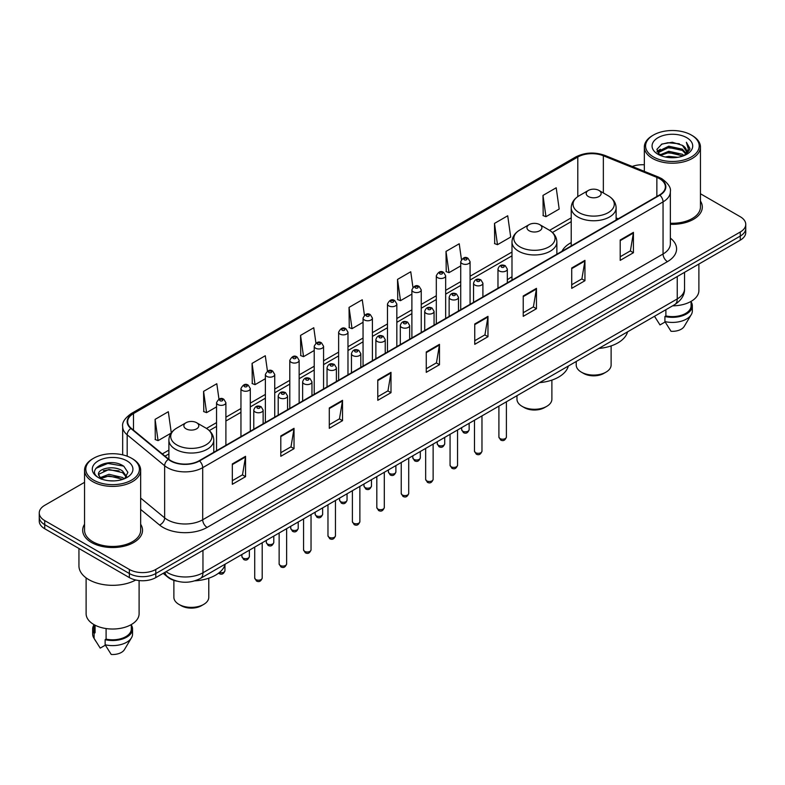 <?xml version="1.0" encoding="UTF-8"?>
<svg xmlns="http://www.w3.org/2000/svg" width="785" height="785" viewBox="0 0 785 785"><rect width="100%" height="100%" fill="white"/><g stroke="black" fill="none" stroke-linecap="round" stroke-linejoin="round"><path stroke-width="1.18" d="M511.987 276.801A33.039 19.076 0 0 0 507.326 279.892M571.225 242.594A33.039 19.076 0 0 0 561.932 251.308M176.743 581.126A18.703 10.794 180 0 1 167.823 577.171L163.172 573.335M84.554 482.324L44.725 505.324A18.703 10.794 0 0 0 39.25 512.958L39.25 521.103A18.703 10.794 0 0 0 44.725 528.737L129.358 577.593A18.703 10.794 0 0 0 155.803 577.593L740.275 240.151A18.703 10.794 0 0 0 745.75 232.517L745.75 228.445A18.703 10.794 0 0 1 740.275 236.079A18.703 10.794 0 0 0 745.75 228.445L745.75 224.373A18.703 10.794 0 0 0 740.275 216.738L700.446 193.748M39.25 512.958A18.703 10.794 0 0 0 44.725 520.592L129.358 569.449A18.703 10.794 0 0 0 155.803 569.449L155.803 573.521L740.275 236.079L155.803 573.521A18.703 10.794 0 0 1 129.358 573.521A18.703 10.794 0 0 0 155.803 573.521L155.803 577.593M44.725 520.592L44.725 524.665L129.358 573.521L44.725 524.665A18.703 10.794 0 0 1 39.25 517.03A18.703 10.794 0 0 0 44.725 524.665L44.725 528.737M84.554 524.252A29.918 17.27 0 0 0 82.69 530.258A29.918 17.27 0 0 0 91.453 542.474A29.918 17.27 0 0 0 124.059 546.223A29.918 17.27 0 0 0 142.527 530.258A29.918 17.27 0 0 0 140.662 524.252A29.918 17.27 0 0 1 142.527 530.258A29.918 17.27 0 0 1 124.059 546.223A29.918 17.27 0 0 1 91.453 542.474A29.918 17.27 0 0 1 82.69 530.258A29.918 17.27 0 0 1 84.554 524.252M659.518 178.676A19.949 11.52 180 0 1 665.366 186.81A19.949 11.52 180 0 1 659.518 194.955L199.174 460.736A19.949 11.52 180 0 1 168.726 459.196L131.262 428.306A19.949 11.52 180 0 1 127.661 421.702A19.949 11.52 180 0 1 133.499 413.558L577.799 157.039A19.949 11.52 180 0 1 603.351 155.754L656.859 177.381A19.949 11.52 180 0 1 659.518 178.676M659.871 178.47A20.449 11.804 0 0 0 657.143 177.145L603.636 155.518A20.449 11.804 0 0 0 577.456 156.833L133.146 413.352A20.449 11.804 0 0 0 130.859 428.473L168.324 459.362A20.449 11.804 0 0 0 199.527 460.942L659.871 195.161A20.449 11.804 0 0 0 659.871 178.47M232.321 463.945L232.321 484.306L245.548 476.672L245.548 456.311L232.321 463.945M232.321 480.695L242.506 474.807L245.489 456.988A4.985 2.875 -120 0 0 245.548 456.311M242.418 474.866L245.548 476.672M280.804 435.95L280.804 456.311L294.032 448.677L294.032 428.316L280.804 435.95M280.804 452.7L290.99 446.822L293.973 428.993A4.985 2.875 -120 0 0 294.032 428.316M290.901 446.871L294.032 448.677M329.288 407.955L329.288 428.316L342.515 420.682L342.515 400.321L329.288 407.955M329.288 424.705L339.473 418.827L342.466 400.998A4.985 2.875 -120 0 0 342.515 400.321M339.385 418.876L342.515 420.682M377.781 379.969L377.781 400.321L390.999 392.686L390.999 372.335L377.781 379.969M377.781 396.71L387.967 390.832L390.95 373.012A4.985 2.875 -120 0 0 390.999 372.335M387.868 390.881L390.999 392.686M620.209 240.004L620.209 260.365L633.426 252.731L633.426 232.37L620.209 240.004M620.209 256.744L630.394 250.866L633.377 233.047A4.985 2.875 -120 0 0 633.426 232.37M630.296 250.925L633.426 252.731M571.715 267.999L571.715 288.35L584.943 280.716L584.943 260.365L571.715 267.999M571.715 284.739L581.901 278.861L584.894 261.032A4.985 2.875 -120 0 0 584.943 260.365M581.813 278.911L584.943 280.716M523.232 295.984L523.232 316.345L536.459 308.711L536.459 288.35L523.232 295.984M523.232 312.734L533.417 306.857L536.4 289.027A4.985 2.875 -120 0 0 536.459 288.35M533.329 306.906L536.459 308.711M474.748 323.979L474.748 344.34L487.976 336.706L487.976 316.345L474.748 323.979M474.748 340.729L484.934 334.852L487.917 317.022A4.985 2.875 -120 0 0 487.976 316.345M484.845 334.901L487.976 336.706M426.265 351.974L426.265 372.335L439.482 364.701L439.482 344.34L426.265 351.974M426.265 368.724L436.45 362.837L439.433 345.017A4.985 2.875 -120 0 0 439.482 344.34M436.362 362.896L439.482 364.701M670.351 224.304A29.918 17.27 0 0 0 702.31 207.073A29.918 17.27 0 0 0 700.446 201.058A29.918 17.27 0 0 1 702.31 207.073A29.918 17.27 0 0 1 670.351 224.304M155.803 569.449L740.275 232.007A18.703 10.794 0 0 0 745.75 224.373M644.338 164.781A18.703 10.794 0 0 0 632.229 166.469M267.45 371.099L265.291 355.742L252.073 363.376L252.279 383.61M218.966 399.123L216.807 383.728L203.58 391.372L203.796 411.605M171.287 432.878L168.324 411.723L155.096 419.357L155.312 439.6M412.93 287.31L410.751 271.757L397.524 279.391L397.74 299.635M461.443 259.511L459.235 243.772L446.008 251.406L446.223 271.639M494.491 223.411L497.484 244.685L510.701 237.05L507.718 215.777L494.491 223.411L494.707 243.644M542.985 195.416L545.967 216.689L559.185 209.055L556.202 187.782L542.985 195.416L543.191 215.649M315.933 343.123L313.774 327.747L300.557 335.381L300.763 355.615M364.426 315.187L362.258 299.752L349.04 307.386L349.256 327.62M349.04 307.386L352.023 328.66L363.053 322.292M352.023 328.66L349.04 327.541M397.524 279.391L400.507 300.665L411.889 294.1M400.507 300.665L397.524 299.556M446.008 251.406L448.991 272.67L460.726 265.899M448.991 272.67L446.008 271.561M497.484 244.685L494.491 243.566M545.967 216.689L542.985 215.571M300.557 335.381L303.54 356.655L314.216 350.493M303.54 356.655L300.557 355.536M252.073 363.376L255.056 384.65L265.379 378.684M255.056 384.65L252.073 383.531M203.58 391.372L206.573 412.635L216.542 406.885M206.573 412.635L203.58 411.526M155.096 419.357L158.079 440.63L171.14 433.094M158.079 440.63L155.096 439.512M653.444 156.941A26.808 15.474 0 0 0 691.349 156.941A26.808 15.474 0 0 0 691.349 135.049L692.233 135.56A28.054 16.191 0 0 1 700.446 147.011A28.054 16.191 0 0 1 683.127 161.975A28.054 16.191 0 0 1 652.561 158.462A28.054 16.191 0 0 1 644.338 147.011A28.054 16.191 0 0 1 652.561 135.56L653.444 135.049A26.808 15.474 0 0 0 653.444 156.941M670.351 223.225A28.054 16.191 0 0 0 700.446 207.073L700.446 147.011M672.598 305.836A26.494 15.298 0 0 0 698.885 290.538L698.885 264.054M665.307 156.99L668.741 156.372L677.906 157.294M669.33 157.599L673.824 157.707M659.567 155.047L668.741 151.289L682.361 154.243L684.078 155.597M660.44 155.489L668.741 152.555L683.038 155.989M658.438 153.997L658.782 151.103L668.741 146.196L682.361 149.15L686.002 153.203M658.36 153.634L658.782 152.378L668.741 147.472L682.361 150.426L685.668 153.811M684.157 155.567A14.091 8.135 0 0 0 686.482 151.083A14.091 8.135 0 0 0 682.361 145.333L686.473 151.397M686.767 137.699A20.322 11.736 0 0 0 658.016 137.699A20.322 11.736 0 0 0 658.016 154.292A20.322 11.736 0 0 0 686.767 154.292A20.322 11.736 0 0 0 686.767 137.699M682.361 145.333L672.313 142.252L661.912 144.038L656.888 149.376L659.743 155.185M685.531 154.949L689.721 149.592L689.858 148.336L686.365 142.281L688.406 149.052L684.383 155.469M654.513 316.276L659.999 324.931L665.14 321.958M665.886 309.712L665.886 315.933A18.703 10.794 0 0 0 691.094 305.816L691.094 301.381M692.233 135.56L691.349 135.049A26.808 15.474 0 0 0 653.444 135.049M665.886 315.933L664.915 316.492L664.915 321.575L671.018 331.29A12.472 7.202 0 0 0 684.177 326.482L691.251 314.657A19.949 11.52 0 0 0 692.341 310.899L692.341 305.816A19.949 11.52 0 0 0 691.094 301.803M664.915 321.575A19.949 11.52 0 0 0 691.251 314.657M664.915 316.492A19.949 11.52 0 0 0 692.341 305.816M686.365 142.281L689.848 148.571M661.343 144.312L667.868 142.723L679.359 143.773M657.143 151.976L659.155 150.494M663.668 148.62L667.868 147.815L678.937 148.738M663.668 153.703L667.868 152.908L678.937 153.821M656.986 151.495L660.332 149.219M659.321 154.841L660.332 154.311M576.219 361.483L576.219 365.005A17.456 10.077 0 0 0 581.332 372.129L583.53 373.405A14.336 8.282 0 0 0 603.812 373.405L606.01 372.129A17.456 10.077 0 0 0 611.122 365.005L611.122 345.9M583.53 373.405L581.332 372.129A17.456 10.077 0 0 0 606.01 372.129M588.377 196.535A7.477 4.317 0 0 0 598.955 196.535A7.477 4.317 0 0 0 598.955 190.431L608.247 195.789A20.616 11.903 0 0 1 608.247 212.627A20.616 11.903 0 0 1 579.094 212.627A20.616 11.903 0 0 1 579.094 195.789C574.021 198.811 571.392 202.815 571.225 207.809A22.441 12.952 0 0 0 577.799 216.964A22.441 12.952 0 0 0 602.262 219.78A22.441 12.952 0 0 0 616.107 207.809C615.95 202.815 613.32 198.811 608.247 195.789L598.955 190.431A7.477 4.317 0 0 0 588.377 190.431A7.477 4.317 0 0 0 588.377 196.535M598.808 348.442A34.285 19.792 0 0 0 627.568 331.839M516.972 395.689L516.972 399.202A17.456 10.077 0 0 0 522.084 406.336L524.292 407.601A14.336 8.282 0 0 0 544.564 407.601L546.772 406.336A17.456 10.077 0 0 0 551.884 399.202L551.884 380.107M524.292 407.601L522.084 406.336A17.456 10.077 0 0 0 546.772 406.336M529.139 230.741A7.477 4.317 0 0 0 539.717 230.741A7.477 4.317 0 0 0 539.717 224.628L549.009 229.995A20.616 11.903 0 0 1 549.009 246.824A20.616 11.903 0 0 1 519.856 246.824A20.616 11.903 0 0 1 519.856 229.995C514.774 233.008 512.154 237.011 511.987 242.006A22.441 12.952 0 0 0 518.561 251.171A22.441 12.952 0 0 0 543.014 253.977A22.441 12.952 0 0 0 556.869 242.006C556.702 237.011 554.082 233.008 549.009 229.995L539.717 224.628A7.477 4.317 0 0 0 529.139 224.628A7.477 4.317 0 0 0 529.139 230.741M539.57 382.638A34.285 19.792 0 0 0 568.33 366.036M173.877 580.351L173.877 597.297A17.456 10.077 0 0 0 178.99 604.421L181.188 605.696A14.336 8.282 0 0 0 201.47 605.696L203.668 604.421A17.456 10.077 0 0 0 208.781 597.297L208.781 578.192M181.188 605.696L178.99 604.421A17.456 10.077 0 0 0 203.668 604.421M186.045 428.826A7.477 4.317 0 0 0 196.623 428.826A7.477 4.317 0 0 0 196.623 422.722L205.905 428.08A20.616 11.903 0 0 1 205.905 444.909A20.616 11.903 0 0 1 176.753 444.909A20.616 11.903 0 0 1 176.753 428.08C171.679 431.093 169.05 435.096 168.893 440.091A22.441 12.952 0 0 0 175.457 449.255A22.441 12.952 0 0 0 199.92 452.062A22.441 12.952 0 0 0 213.775 440.091C213.608 435.096 210.979 431.093 205.905 428.08L196.623 422.722A7.477 4.317 0 0 0 186.045 422.722A7.477 4.317 0 0 0 186.045 428.826M194.876 580.841A34.285 19.792 0 0 0 225.226 564.13M93.65 480.126A26.808 15.474 0 0 0 131.556 480.126A26.808 15.474 0 0 0 131.556 458.244L132.439 458.754A28.054 16.191 0 0 1 140.662 470.205A28.054 16.191 0 0 1 123.343 485.169A28.054 16.191 0 0 1 92.767 481.656A28.054 16.191 0 0 1 84.554 470.205A28.054 16.191 0 0 1 92.767 458.754L93.65 458.244A26.808 15.474 0 0 0 93.65 480.126M84.554 470.205L84.554 530.258A28.054 16.191 0 0 0 92.767 541.719A28.054 16.191 0 0 0 123.343 545.222A28.054 16.191 0 0 0 140.662 530.258L140.662 470.205M78.942 548.489L78.942 565.887A33.657 19.439 0 0 0 88.803 579.634A33.657 19.439 0 0 0 135.736 580.007M86.115 577.878L86.115 613.733A26.494 15.298 0 0 0 93.876 624.546A26.494 15.298 0 0 0 122.745 627.863A26.494 15.298 0 0 0 139.102 613.733L139.102 580.566M109.203 480.754L113.953 480.891M99.881 477.771L108.958 474.307L122.568 477.496L124.216 478.821M100.715 478.644L108.958 475.926L122.872 479.311M98.517 474.356L100.843 478.752M98.547 474.797C97.026 468.517 114.227 464.798 122.568 471.029L126.62 476.623M98.606 475.18L98.998 474.14L108.958 469.459L122.568 472.649L126.297 477.045M124.697 478.614L127.886 472.364L123.853 466.3C109.596 456.046 84.25 469.558 98.89 477.839L99.616 478.281M126.984 460.893A20.322 11.736 0 0 0 98.233 460.893A20.322 11.736 0 0 0 98.233 477.486A20.322 11.736 0 0 0 126.984 477.486A20.322 11.736 0 0 0 126.984 460.893M93.906 624.566L93.906 629.001A18.703 10.794 0 0 0 95.073 632.759L95.073 625.203M93.906 624.997A19.949 11.52 0 0 0 92.659 629.001L92.659 634.094A19.949 11.52 0 0 0 93.749 637.852A19.949 11.52 0 0 0 94.112 638.411L100.215 648.116L105.357 645.152M94.112 638.411L94.112 633.318L95.073 632.759M92.659 629.001A19.949 11.52 0 0 0 94.112 633.318M101.157 479.174L98.576 475.023M106.093 628.559L106.093 639.127A18.703 10.794 0 0 0 131.311 629.001L131.311 624.566M132.439 458.754L131.556 458.244A26.808 15.474 0 0 0 93.65 458.244M106.093 639.127L105.131 639.677L105.131 644.77L111.234 654.474A12.472 7.202 0 0 0 124.393 649.676L131.458 637.852A19.949 11.52 0 0 0 132.557 634.094L132.557 629.001A19.949 11.52 0 0 0 131.311 624.997M105.131 644.77A19.949 11.52 0 0 0 131.458 637.852M105.131 639.677A19.949 11.52 0 0 0 132.557 629.001M95.917 468.331L107.849 463.435L123.579 466.113M103.375 470.715L107.849 469.901L119.084 470.863M103.375 477.182L107.849 476.367L119.084 477.329M166.027 571.696A24.934 14.395 0 0 0 167.705 572.765A24.934 14.395 0 0 0 202.962 572.765L677.239 298.938A24.934 14.395 0 0 0 684.549 288.762C684.726 294.944 681.429 300.243 674.658 304.649L200.381 578.466A12.472 7.202 60 0 0 202.962 572.765L202.962 550.363M677.239 276.546L677.239 298.938A12.472 7.202 60 0 1 674.658 304.649M165.017 572.275A12.472 8.341 129.5 0 0 167.195 576.327L163.408 573.207M740.275 240.151L740.275 232.007M129.358 577.593L129.358 569.449M670.351 238.11A31.165 17.996 180 0 1 667.456 261.631L207.112 527.412A6.231 3.601 60 0 1 202.697 519.778L663.05 253.997A24.934 14.395 0 0 0 670.351 243.821L670.351 191.697A24.934 14.395 180 0 1 663.05 201.882A6.231 3.601 -120 0 0 659.871 195.161M207.112 527.412A31.165 17.996 180 0 1 163.035 527.412A31.165 17.996 180 0 1 159.541 525.008L140.662 509.445M168.324 459.362A6.231 4.17 129.5 0 0 164.644 465.74L164.644 517.855A24.934 14.395 0 0 0 167.44 519.778A24.934 14.395 0 0 0 202.697 519.778L202.697 467.664A24.934 14.395 180 0 1 164.644 465.74L127.18 434.841A24.934 14.395 180 0 1 122.666 426.589L122.666 454.839M670.351 191.697C671.185 187.811 668.32 183.464 661.755 178.666L658.478 177.076A6.231 2.924 112 0 0 657.143 177.145M658.478 177.076L604.97 155.45C594.647 151.79 584.845 152.319 575.572 157.039A6.231 3.601 60 0 1 577.456 156.833M133.146 413.352A6.231 3.601 -120 0 0 131.262 413.558C124.795 418.209 121.93 422.546 122.666 426.589M130.859 428.473A6.231 4.17 129.5 0 0 127.18 434.841L127.18 456.193M604.97 155.45A6.231 2.924 112 0 0 603.636 155.518M199.527 460.942A6.231 3.601 60 0 1 202.697 467.664L663.05 201.882L663.05 253.997A6.231 3.601 60 0 0 667.456 261.631M140.662 498.073L164.644 517.855A6.231 4.17 -50.5 0 1 159.541 525.008M133.499 413.558L133.499 430.151M656.859 177.381L656.859 196.495M603.351 155.754L603.351 192.963M618.256 218.779L616.107 217.916M577.799 157.039L577.799 196.603M571.225 217.837L549.578 230.339M511.987 252.044L470.078 276.241M460.726 281.638L445.664 290.332M436.313 295.739L421.241 304.433M411.889 309.83L396.827 318.533M387.476 323.93L372.404 332.634M363.053 338.031L347.981 346.725M338.629 352.131L323.567 360.825M314.216 366.222L299.144 374.926M289.793 380.323L274.73 389.026M265.379 394.423L250.307 403.127M240.956 408.524L225.894 417.218M216.542 422.615L206.484 428.424M168.893 450.129L162.328 453.916M426.265 352.622L439.433 345.017M474.748 324.627L487.917 317.022M523.232 296.632L536.4 289.027M571.715 268.637L584.894 261.032M620.209 240.652L633.377 233.047M377.781 380.607L390.95 373.012M329.288 408.602L342.466 400.998M280.804 436.597L293.973 428.993M232.321 464.592L245.489 456.988M506.394 437.049C505.157 440.414 503.244 441.396 500.653 440.002L498.907 437.049A3.739 2.159 0 0 0 500.006 438.579A3.739 2.159 0 0 0 504.078 439.041A3.739 2.159 0 0 0 506.394 437.049L506.394 401.792M499.348 271.002A4.671 2.698 180 0 1 497.975 269.088C499.172 265.251 501.615 264.143 505.314 265.752L507.326 269.088A4.671 2.698 180 0 1 504.441 271.581A4.671 2.698 180 0 1 499.348 271.002M503.754 265.909A1.56 0.903 0 0 0 501.546 265.909A1.56 0.903 0 0 0 501.546 267.185A1.56 0.903 0 0 0 503.754 267.185A1.56 0.903 0 0 0 503.754 265.909M481.97 451.149C480.744 454.505 478.83 455.496 476.23 454.103L474.493 451.149A3.739 2.159 0 0 0 475.582 452.67A3.739 2.159 0 0 0 479.664 453.141A3.739 2.159 0 0 0 481.97 451.149L481.97 415.893M474.925 285.092A4.671 2.698 180 0 1 473.551 283.189C474.748 279.352 477.192 278.243 480.891 279.852L482.903 283.189A4.671 2.698 180 0 1 480.018 285.681A4.671 2.698 180 0 1 474.925 285.092M479.331 280.01A1.56 0.903 0 0 0 477.133 280.01A1.56 0.903 0 0 0 477.133 281.275A1.56 0.903 0 0 0 479.331 281.275A1.56 0.903 0 0 0 479.331 280.01M457.557 465.24C456.32 468.606 454.407 469.597 451.817 468.194L450.07 465.24A3.739 2.159 0 0 0 451.169 466.771A3.739 2.159 0 0 0 455.241 467.242A3.739 2.159 0 0 0 457.557 465.24L457.557 429.994M450.502 299.193A4.671 2.698 180 0 1 449.138 297.289C450.335 293.453 452.778 292.334 456.468 293.953L458.489 297.289A4.671 2.698 180 0 1 455.604 299.782A4.671 2.698 180 0 1 450.502 299.193M454.917 294.1A1.56 0.903 0 0 0 452.709 294.1A1.56 0.903 0 0 0 452.709 295.376A1.56 0.903 0 0 0 454.917 295.376A1.56 0.903 0 0 0 454.917 294.1M433.134 479.341C431.897 482.706 429.984 483.688 427.393 482.294L425.656 479.341A3.739 2.159 0 0 0 426.746 480.871A3.739 2.159 0 0 0 430.828 481.333A3.739 2.159 0 0 0 433.134 479.341L433.134 444.094M426.088 313.293A4.671 2.698 180 0 1 424.714 311.38C425.912 307.543 428.355 306.435 432.054 308.044L434.066 311.38A4.671 2.698 180 0 1 431.181 313.872A4.671 2.698 180 0 1 426.088 313.293M430.494 308.201A1.56 0.903 0 0 0 428.286 308.201A1.56 0.903 0 0 0 428.286 309.476A1.56 0.903 0 0 0 430.494 309.476A1.56 0.903 0 0 0 430.494 308.201M408.71 493.441C407.484 496.807 405.57 497.788 402.97 496.395L401.233 493.441A3.739 2.159 0 0 0 402.332 494.972A3.739 2.159 0 0 0 406.404 495.433A3.739 2.159 0 0 0 408.71 493.441L408.71 458.195M401.665 327.394A4.671 2.698 180 0 1 400.301 325.481C401.498 321.644 403.941 320.535 407.631 322.144L409.652 325.481A4.671 2.698 180 0 1 406.767 327.973A4.671 2.698 180 0 1 401.665 327.394M406.08 322.301A1.56 0.903 0 0 0 403.873 322.301A1.56 0.903 0 0 0 403.873 323.577A1.56 0.903 0 0 0 406.08 323.577A1.56 0.903 0 0 0 406.08 322.301M384.297 507.542C383.06 510.907 381.147 511.889 378.556 510.495L376.82 507.542A3.739 2.159 0 0 0 377.909 509.063A3.739 2.159 0 0 0 381.991 509.534A3.739 2.159 0 0 0 384.297 507.542L384.297 472.285M377.251 341.485A4.671 2.698 180 0 1 375.878 339.581C377.075 335.745 379.518 334.636 383.217 336.245L385.229 339.581A4.671 2.698 180 0 1 382.344 342.074A4.671 2.698 180 0 1 377.251 341.485M381.657 336.402A1.56 0.903 0 0 0 379.449 336.402A1.56 0.903 0 0 0 379.449 337.668A1.56 0.903 0 0 0 381.657 337.668A1.56 0.903 0 0 0 381.657 336.402M359.873 521.633C358.647 524.998 356.733 525.989 354.133 524.586L352.396 521.633A3.739 2.159 0 0 0 353.495 523.163A3.739 2.159 0 0 0 357.567 523.634A3.739 2.159 0 0 0 359.873 521.633L359.873 486.386M352.828 355.585A4.671 2.698 180 0 1 351.464 353.682C352.651 349.845 355.105 348.726 358.794 350.346L360.815 353.682A4.671 2.698 180 0 1 357.921 356.174A4.671 2.698 180 0 1 352.828 355.585M357.234 350.493A1.56 0.903 0 0 0 355.036 350.493A1.56 0.903 0 0 0 355.036 351.768A1.56 0.903 0 0 0 357.234 351.768A1.56 0.903 0 0 0 357.234 350.493M335.46 535.733C334.224 539.099 332.31 540.08 329.72 538.687L327.973 535.733A3.739 2.159 0 0 0 329.072 537.264A3.739 2.159 0 0 0 333.144 537.735A3.739 2.159 0 0 0 335.46 535.733L335.46 500.487M328.415 369.686A4.671 2.698 180 0 1 327.041 367.772C328.238 363.936 330.681 362.827 334.381 364.436L336.392 367.772A4.671 2.698 180 0 1 333.507 370.265A4.671 2.698 180 0 1 328.415 369.686M332.82 364.593A1.56 0.903 0 0 0 330.613 364.593A1.56 0.903 0 0 0 330.613 365.869A1.56 0.903 0 0 0 332.82 365.869A1.56 0.903 0 0 0 332.82 364.593M311.037 549.834C309.81 553.199 307.897 554.181 305.296 552.787L303.56 549.834A3.739 2.159 0 0 0 304.649 551.364A3.739 2.159 0 0 0 308.731 551.826A3.739 2.159 0 0 0 311.037 549.834L311.037 514.587M303.991 383.786A4.671 2.698 180 0 1 302.627 381.873C303.815 378.036 306.258 376.928 309.957 378.537L311.969 381.873A4.671 2.698 180 0 1 309.084 384.365A4.671 2.698 180 0 1 303.991 383.786M308.397 378.694A1.56 0.903 0 0 0 306.199 378.694A1.56 0.903 0 0 0 306.199 379.969A1.56 0.903 0 0 0 308.397 379.969A1.56 0.903 0 0 0 308.397 378.694M286.623 563.934C285.387 567.3 283.473 568.281 280.883 566.888L279.136 563.934A3.739 2.159 0 0 0 280.235 565.455A3.739 2.159 0 0 0 284.307 565.926A3.739 2.159 0 0 0 286.623 563.934L286.623 528.678M279.578 397.877A4.671 2.698 180 0 1 278.204 395.974C279.401 392.137 281.844 391.028 285.544 392.637L287.555 395.974A4.671 2.698 180 0 1 284.67 398.466A4.671 2.698 180 0 1 279.578 397.877M283.984 392.794A1.56 0.903 0 0 0 281.776 392.794A1.56 0.903 0 0 0 281.776 394.06A1.56 0.903 0 0 0 283.984 394.06A1.56 0.903 0 0 0 283.984 392.794M262.2 578.025C260.973 581.391 259.06 582.382 256.459 580.988L254.723 578.025A3.739 2.159 0 0 0 255.812 579.556A3.739 2.159 0 0 0 259.894 580.027A3.739 2.159 0 0 0 262.2 578.025L262.2 542.778M255.154 411.978A4.671 2.698 180 0 1 253.781 410.074C254.978 406.237 257.421 405.119 261.12 406.738L263.132 410.074A4.671 2.698 180 0 1 260.247 412.567A4.671 2.698 180 0 1 255.154 411.978M259.56 406.885A1.56 0.903 0 0 0 257.362 406.885A1.56 0.903 0 0 0 257.362 408.161A1.56 0.903 0 0 0 259.56 408.161A1.56 0.903 0 0 0 259.56 406.885M462.757 431.171A3.739 2.159 0 0 0 466.839 431.642A3.739 2.159 0 0 0 469.145 429.64C467.909 433.006 465.996 433.987 463.405 432.594L461.668 429.64A3.739 2.159 0 0 0 462.757 431.171M470.078 304.335L470.078 261.68A4.671 2.698 180 0 1 467.193 264.172A4.671 2.698 180 0 1 462.1 263.593A4.671 2.698 180 0 1 460.726 261.68L460.726 309.732M464.298 259.776A1.56 0.903 0 0 0 466.506 259.776A1.56 0.903 0 0 0 466.506 258.5A1.56 0.903 0 0 0 464.298 258.5A1.56 0.903 0 0 0 464.298 259.776M438.344 445.272A3.739 2.159 0 0 0 442.416 445.733A3.739 2.159 0 0 0 444.722 443.741C443.496 447.107 441.582 448.088 438.982 446.694L437.245 443.741A3.739 2.159 0 0 0 438.344 445.272M445.664 318.435L445.664 275.78A4.671 2.698 180 0 1 442.779 278.273A4.671 2.698 180 0 1 437.677 277.694A4.671 2.698 180 0 1 436.313 275.78L436.313 323.832M439.885 273.877A1.56 0.903 0 0 0 442.083 273.877A1.56 0.903 0 0 0 442.083 272.601A1.56 0.903 0 0 0 439.885 272.601A1.56 0.903 0 0 0 439.885 273.877M413.921 459.362A3.739 2.159 0 0 0 417.993 459.833A3.739 2.159 0 0 0 420.309 457.841C419.072 461.207 417.159 462.188 414.568 460.795L412.822 457.841A3.739 2.159 0 0 0 413.921 459.362M421.241 332.526L421.241 289.881A4.671 2.698 180 0 1 418.356 292.373A4.671 2.698 180 0 1 413.263 291.784A4.671 2.698 180 0 1 411.889 289.881L411.889 337.923M415.461 287.967A1.56 0.903 0 0 0 417.669 287.967A1.56 0.903 0 0 0 417.669 286.702A1.56 0.903 0 0 0 415.461 286.702A1.56 0.903 0 0 0 415.461 287.967M389.507 473.463A3.739 2.159 0 0 0 393.579 473.934A3.739 2.159 0 0 0 395.885 471.932C394.659 475.298 392.745 476.289 390.145 474.896L388.408 471.932A3.739 2.159 0 0 0 389.507 473.463M396.827 346.627L396.827 303.981A4.671 2.698 180 0 1 393.933 306.474A4.671 2.698 180 0 1 388.84 305.885A4.671 2.698 180 0 1 387.476 303.981L387.476 352.023M391.048 302.068A1.56 0.903 0 0 0 393.246 302.068A1.56 0.903 0 0 0 393.246 300.792A1.56 0.903 0 0 0 391.048 300.792A1.56 0.903 0 0 0 391.048 302.068M365.084 487.563A3.739 2.159 0 0 0 369.156 488.034A3.739 2.159 0 0 0 371.472 486.033C370.235 489.398 368.322 490.38 365.731 488.986L363.985 486.033A3.739 2.159 0 0 0 365.084 487.563M372.404 360.727L372.404 318.072A4.671 2.698 180 0 1 369.519 320.574A4.671 2.698 180 0 1 364.426 319.986A4.671 2.698 180 0 1 363.053 318.072L363.053 366.124M366.624 316.169A1.56 0.903 0 0 0 368.832 316.169A1.56 0.903 0 0 0 368.832 314.893A1.56 0.903 0 0 0 366.624 314.893A1.56 0.903 0 0 0 366.624 316.169M340.661 501.664A3.739 2.159 0 0 0 344.743 502.125A3.739 2.159 0 0 0 347.048 500.133C345.822 503.499 343.909 504.48 341.308 503.087L339.571 500.133A3.739 2.159 0 0 0 340.661 501.664M347.981 374.828L347.981 332.173A4.671 2.698 180 0 1 345.096 334.665A4.671 2.698 180 0 1 340.003 334.086A4.671 2.698 180 0 1 338.629 332.173L338.629 380.225M342.211 330.269A1.56 0.903 0 0 0 344.409 330.269A1.56 0.903 0 0 0 344.409 328.993A1.56 0.903 0 0 0 342.211 328.993A1.56 0.903 0 0 0 342.211 330.269M316.247 515.755A3.739 2.159 0 0 0 320.319 516.226A3.739 2.159 0 0 0 322.635 514.234C321.399 517.6 319.485 518.581 316.895 517.187L315.148 514.234A3.739 2.159 0 0 0 316.247 515.755M323.567 388.918L323.567 346.273A4.671 2.698 180 0 1 320.682 348.766A4.671 2.698 180 0 1 315.58 348.177A4.671 2.698 180 0 1 314.216 346.273L314.216 394.315M317.788 344.36A1.56 0.903 0 0 0 319.995 344.36A1.56 0.903 0 0 0 319.995 343.094A1.56 0.903 0 0 0 317.788 343.094A1.56 0.903 0 0 0 317.788 344.36M291.824 529.855A3.739 2.159 0 0 0 295.906 530.326A3.739 2.159 0 0 0 298.212 528.334C296.975 531.69 295.062 532.681 292.471 531.288L290.735 528.334A3.739 2.159 0 0 0 291.824 529.855M299.144 403.019L299.144 360.374A4.671 2.698 180 0 1 296.259 362.866A4.671 2.698 180 0 1 291.166 362.277A4.671 2.698 180 0 1 289.793 360.374L289.793 408.416M293.374 358.46A1.56 0.903 0 0 0 295.572 358.46A1.56 0.903 0 0 0 295.572 357.185A1.56 0.903 0 0 0 293.374 357.185A1.56 0.903 0 0 0 293.374 358.46M267.41 543.956A3.739 2.159 0 0 0 271.482 544.427A3.739 2.159 0 0 0 273.788 542.425C272.562 545.791 270.648 546.772 268.058 545.379L266.311 542.425A3.739 2.159 0 0 0 267.41 543.956M274.73 417.12L274.73 374.465A4.671 2.698 180 0 1 271.846 376.967A4.671 2.698 180 0 1 266.743 376.378A4.671 2.698 180 0 1 265.379 374.465L265.379 422.516M268.951 372.561A1.56 0.903 0 0 0 271.159 372.561A1.56 0.903 0 0 0 271.159 371.285A1.56 0.903 0 0 0 268.951 371.285A1.56 0.903 0 0 0 268.951 372.561M242.987 558.057A3.739 2.159 0 0 0 247.069 558.518A3.739 2.159 0 0 0 249.375 556.526C248.138 559.891 246.225 560.873 243.635 559.479L241.898 556.526A3.739 2.159 0 0 0 242.987 558.057M250.307 431.22L250.307 388.565A4.671 2.698 180 0 1 247.422 391.058A4.671 2.698 180 0 1 242.329 390.479A4.671 2.698 180 0 1 240.956 388.565L240.956 436.617M244.527 386.662A1.56 0.903 0 0 0 246.735 386.662A1.56 0.903 0 0 0 246.735 385.386A1.56 0.903 0 0 0 244.527 385.386A1.56 0.903 0 0 0 244.527 386.662M219.407 572.52A3.739 2.159 0 0 0 224.952 570.626C223.725 573.992 221.812 574.973 219.211 573.58L218.613 573.148M225.894 445.311L225.894 402.666A4.671 2.698 180 0 1 222.999 405.158A4.671 2.698 180 0 1 217.906 404.569A4.671 2.698 180 0 1 216.542 402.666L216.542 450.708M220.114 400.752A1.56 0.903 0 0 0 222.312 400.752A1.56 0.903 0 0 0 222.312 399.486A1.56 0.903 0 0 0 220.114 399.486A1.56 0.903 0 0 0 220.114 400.752M200.381 578.466C190.353 583.51 180.314 583.51 170.286 578.466L167.195 576.327M684.549 288.762L684.549 272.326M575.572 157.039L131.262 413.558M571.225 221.635L552.424 232.488M511.987 255.841L470.078 280.029M460.726 285.436L445.664 294.13M436.313 299.527L421.241 308.23M411.889 313.627L396.827 322.331M387.476 327.728L372.404 336.422M363.053 341.828L347.981 350.522M338.629 355.919L323.567 364.623M314.216 370.02L299.144 378.723M289.793 384.12L274.73 392.814M265.379 398.221L250.307 406.915M240.956 412.311L225.894 421.015M216.542 426.412L209.33 430.582M168.893 453.926L165.036 456.154M658.301 153.85L658.301 153.006M655.563 318.043L654.504 316.286M644.338 171.365L644.338 147.011M616.107 220.026L616.107 207.809M571.225 245.931L571.225 207.809M588.377 190.431L579.094 195.789M556.869 254.222L556.869 242.006M511.987 280.137L511.987 242.006M529.139 224.628L519.856 229.995M213.775 452.307L213.775 440.091M168.893 459.333L168.893 440.091M186.045 422.722L176.753 428.08M95.78 641.237L93.749 637.852M498.907 437.049L498.907 406.12M497.975 288.223L497.975 269.088M507.326 282.826L507.326 269.088M474.493 451.149L474.493 420.21M473.551 302.323L473.551 283.189M482.903 296.926L482.903 283.189M450.07 465.24L450.07 434.311M449.138 316.424L449.138 297.289M458.489 311.027L458.489 297.289M425.656 479.341L425.656 448.412M424.714 330.524L424.714 311.38M434.066 325.127L434.066 311.38M401.233 493.441L401.233 462.512M400.301 344.615L400.301 325.481M409.652 339.218L409.652 325.481M376.82 507.542L376.82 476.603M375.878 358.716L375.878 339.581M385.229 353.319L385.229 339.581M352.396 521.633L352.396 490.703M351.464 372.816L351.464 353.682M360.815 367.419L360.815 353.682M327.973 535.733L327.973 504.804M327.041 386.917L327.041 367.772M336.392 381.52L336.392 367.772M303.56 549.834L303.56 518.905M302.627 401.017L302.627 381.873M311.969 395.611L311.969 381.873M279.136 563.934L279.136 532.995M278.204 415.108L278.204 395.974M287.555 409.711L287.555 395.974M254.723 578.025L254.723 547.096M253.781 429.209L253.781 410.074M263.132 423.812L263.132 410.074M469.145 429.64L469.145 423.301M470.078 261.68L468.066 258.343C465.348 256.391 462.905 257.5 460.726 261.68M461.668 429.64L461.668 427.619M444.722 443.741L444.722 437.402M445.664 275.78L443.643 272.444C440.935 270.491 438.491 271.6 436.313 275.78M437.245 443.741L437.245 441.719M420.309 457.841L420.309 451.493M421.241 289.881L419.229 286.545C416.511 284.582 414.068 285.701 411.889 289.881M412.822 457.841L412.822 455.82M395.885 471.932L395.885 465.593M396.827 303.981L394.806 300.645C392.098 298.683 389.654 299.791 387.476 303.981M388.408 471.932L388.408 469.911M371.472 486.033L371.472 479.694M372.404 318.072L370.392 314.736C367.674 312.783 365.231 313.892 363.053 318.072M363.985 486.033L363.985 484.011M347.048 500.133L347.048 493.794M347.981 332.173L345.969 328.837C343.261 326.884 340.808 327.993 338.629 332.173M339.571 500.133L339.571 498.112M322.635 514.234L322.635 507.885M323.567 346.273L321.546 342.937C318.838 340.975 316.394 342.093 314.216 346.273M315.148 514.234L315.148 512.212M298.212 528.334L298.212 521.986M299.144 360.374L297.132 357.038C294.424 355.075 291.971 356.194 289.793 360.374M290.735 528.334L290.735 526.303M273.788 542.425L273.788 536.086M274.73 374.465L272.709 371.138C270.001 369.176 267.557 370.284 265.379 374.465M266.311 542.425L266.311 540.404M249.375 556.526L249.375 550.187M250.307 388.565L248.295 385.229C245.577 383.276 243.134 384.385 240.956 388.565M241.898 556.526L241.898 554.504M224.952 570.626L224.952 565.023M225.894 402.666L223.872 399.329C221.164 397.367 218.721 398.486 216.542 402.666"/></g></svg>
